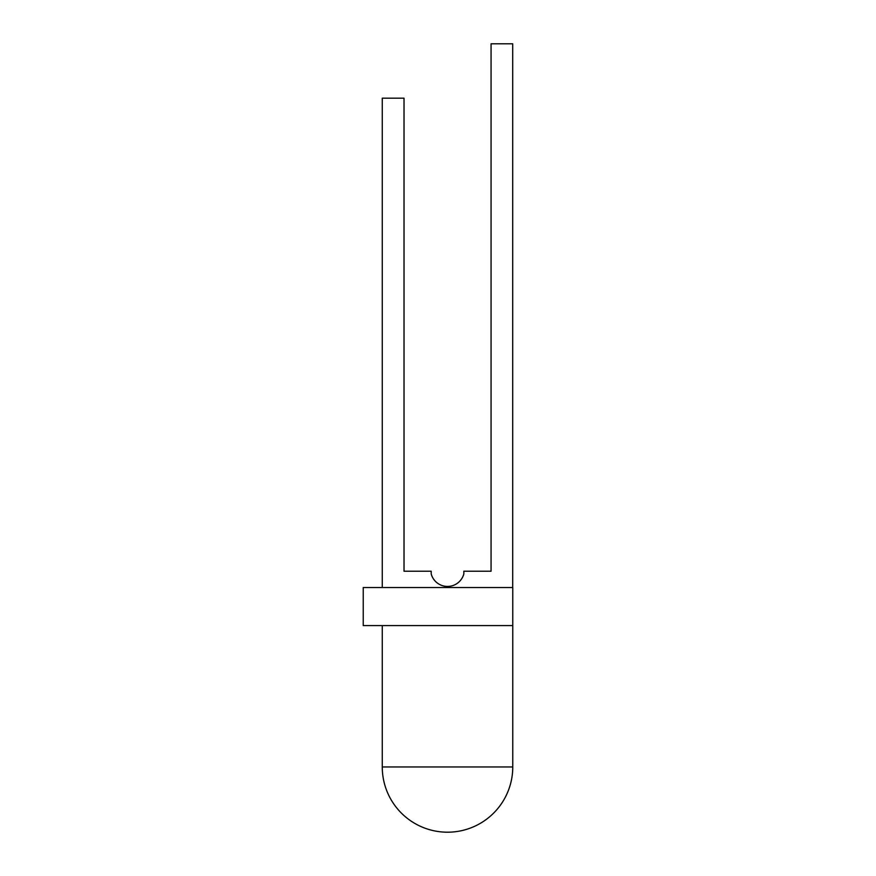 <?xml version="1.0" encoding="UTF-8"?>
<svg xmlns="http://www.w3.org/2000/svg" width="876" height="876" viewBox="0 0 876 876"><rect width="100%" height="100%" fill="white"/><g stroke="black" fill="none" stroke-linecap="round" stroke-linejoin="round"><path stroke-width="1.31" d="M512.767 625.584L363.233 625.584L363.233 587.522L512.767 587.522L512.767 766.949A65.251 65.251 0 0 1 447.516 832.2A65.251 65.251 0 0 1 382.264 766.949L382.264 625.584M512.712 587.522L512.712 43.8L491.064 43.8L491.064 571.218L463.831 571.218L463.831 573.933A16.896 16.896 0 0 1 431.2 573.933L431.2 571.218L404.022 571.218L404.022 98.178L382.264 98.178L382.264 587.522M512.767 766.949L382.264 766.949"/></g></svg>
